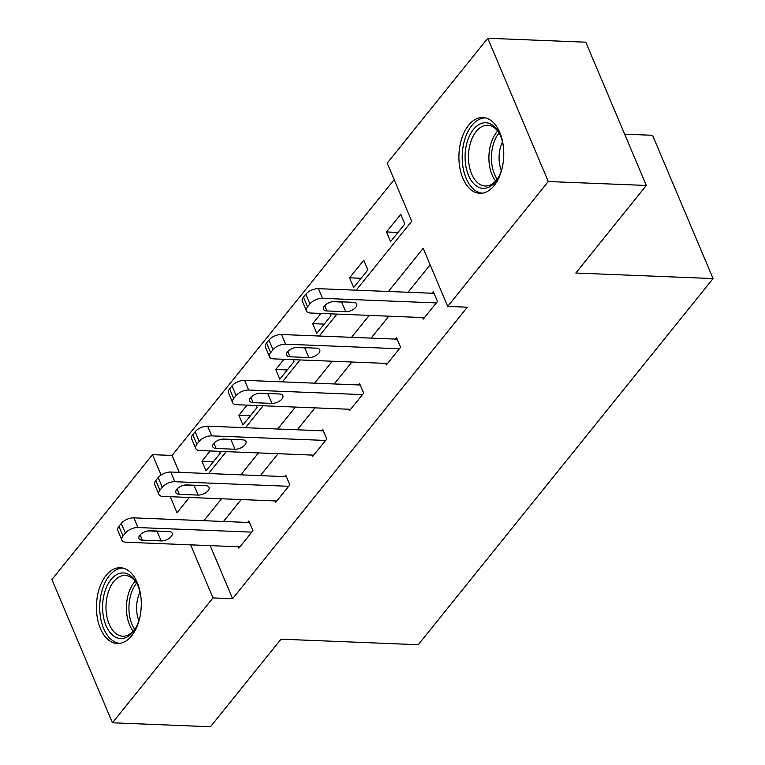 <?xml version="1.0" encoding="UTF-8"?>
<svg xmlns="http://www.w3.org/2000/svg" width="765" height="765" viewBox="0 0 765 765"><rect width="100%" height="100%" fill="white"/><g stroke="black" fill="none" stroke-linecap="round" stroke-linejoin="round"><path stroke-width="1.15" d="M494.104 185.637A37.934 22.405 92.3 0 1 479.818 193.335A37.934 22.405 92.3 0 1 459.717 167.095A37.934 22.405 92.3 0 1 468.591 125.231A37.934 22.405 92.3 0 1 482.868 117.523A37.934 22.405 92.3 0 1 502.978 143.763A37.934 22.405 92.3 0 1 494.104 185.637M131.618 635.82A37.934 22.405 92.3 0 1 117.341 643.528A37.934 22.405 92.3 0 1 97.232 617.279A37.934 22.405 92.3 0 1 106.105 575.414A37.934 22.405 92.3 0 1 120.392 567.716A37.934 22.405 92.3 0 1 140.492 593.956A37.934 22.405 92.3 0 1 131.618 635.82M624.651 134.171L652.555 135.3L713.066 278.565L418.254 644.713L281.004 639.177L210.49 726.75L112.445 722.801L51.934 579.535L152.493 454.649L161.099 475.017M394.166 179.632L172.096 455.433L152.493 454.649M356.213 290.184L411.733 221.219L387.205 163.136L487.764 38.25L548.276 181.515L447.716 306.402L423.188 248.329L388.438 291.484M548.276 181.515L646.32 185.465L585.799 42.199L487.764 38.25M172.096 455.433L179.249 472.368M210.155 450.968L201.941 461.171L206.024 470.858L220.224 453.224L219.431 451.34M247.066 405.125L238.852 415.328L242.935 425.015L257.136 407.382L256.342 405.498M283.978 359.282L275.763 369.495L279.847 379.172L294.047 361.539L293.253 359.655M320.889 313.44L312.665 323.652L316.758 333.33L330.958 315.696L330.164 313.822M353.669 287.487L367.869 269.854L363.777 260.176L349.576 277.81L353.669 287.487M390.58 241.644L404.781 224.011L400.688 214.334L386.488 231.967L390.58 241.644M210.193 545.627L232.617 598.699L467.329 307.195L447.716 306.402M430.15 264.814L408.041 292.268M388.792 316.184L371.14 338.111M351.881 362.027L334.228 383.954M314.97 407.86L297.317 429.796M278.058 453.702L260.406 475.639M241.147 499.545L223.495 521.481M238.087 546.755L238.737 548.295L252.938 530.661L248.845 520.984L247.659 522.457M274.998 500.912L275.649 502.452L289.849 484.819L285.756 475.142L284.57 476.614M311.91 455.07L312.56 456.609L326.76 438.976L322.667 429.299L321.482 430.772M348.821 409.227L349.471 410.767L363.671 393.143L359.579 383.456L358.393 384.929M385.732 363.385L386.382 364.924L400.573 347.3L396.49 337.614L395.304 339.086M422.643 317.542L423.294 319.091L437.484 301.458L433.401 291.771L432.215 293.244M646.32 185.465L575.816 273.038L713.066 278.565M232.617 598.699L213.005 597.914L112.445 722.801M190.59 544.843L213.005 597.914M369.189 315.39L351.527 337.327M332.278 361.233L314.616 383.16M295.367 407.076L277.705 429.002M258.455 452.918L240.793 474.845M221.544 498.761L203.882 520.688M170.251 496.686L177.021 512.722L189.318 497.46M208.568 473.545L226.23 451.618M245.479 427.712L263.141 405.775M282.39 381.869L300.052 359.933M319.301 336.026L336.954 314.09M213.445 461.639L201.941 461.171M250.356 415.797L238.852 415.328M287.267 369.954L275.763 369.495M324.178 324.111L312.665 323.652M361.09 278.269L349.576 277.81M398.001 232.426L386.488 231.967M239.923 546.822L126.12 542.242A9.725 4.896 157.1 0 1 121.884 540.147A9.725 4.896 157.1 0 1 123.002 536.045L125.374 533.109A9.725 4.896 157.1 0 1 137.949 527.544L251.752 532.134M249.495 522.524L133.856 517.867L137.949 527.544M142.367 540.167A7.784 3.911 -22.9 0 1 138.981 538.493A7.784 3.911 -22.9 0 1 141.898 533.358A7.784 3.911 -22.9 0 1 149.93 530.757L168.759 531.522A7.784 3.911 -22.9 0 1 172.144 533.195A7.784 3.911 -22.9 0 1 169.218 538.321A7.784 3.911 -22.9 0 1 161.186 540.922L142.367 540.167L140.138 534.898M158.996 531.13A7.784 3.911 -22.9 0 1 157.102 531.245L148.028 530.881M121.884 540.147L117.8 530.47A9.725 4.896 -22.9 0 1 118.919 526.368L121.281 523.432A9.725 4.896 -22.9 0 1 133.856 517.867M140.091 616.313A32.828 19.383 92.3 0 1 135.271 628.677A32.828 19.383 92.3 0 1 113.689 635.992A32.828 19.383 92.3 0 1 104.451 593.028A32.828 19.383 92.3 0 1 130.308 575.5A32.828 19.383 92.3 0 1 137.078 583.963A32.828 19.383 92.3 0 1 140.875 596.671M137.499 584.833A30.399 17.949 -87.7 0 0 131.657 577.824A30.399 17.949 -87.7 0 0 125.183 575.452A30.399 17.949 -87.7 0 0 106.565 599.464A30.399 17.949 -87.7 0 0 116.27 633.831A30.399 17.949 -87.7 0 0 122.735 636.193A30.399 17.949 -87.7 0 0 135.768 627.836M122.974 568.07A37.695 22.262 -87.7 0 0 100.368 598.316A37.695 22.262 -87.7 0 0 112.455 640.477A37.695 22.262 -87.7 0 0 119.933 643.375M138.857 620.759A23.935 14.133 92.3 0 1 140.005 592.129M502.567 166.12A32.828 19.383 92.3 0 1 497.757 178.484A32.828 19.383 92.3 0 1 495.519 181.697A32.828 19.383 92.3 0 1 468.515 175.395A32.828 19.383 92.3 0 1 473.439 129.419A32.828 19.383 92.3 0 1 499.555 133.77A32.828 19.383 92.3 0 1 503.36 146.488M499.975 134.65A30.399 17.949 -87.7 0 0 487.668 125.269A30.399 17.949 -87.7 0 0 476.222 131.437A30.399 17.949 -87.7 0 0 469.108 164.982A30.399 17.949 -87.7 0 0 485.22 186.01A30.399 17.949 -87.7 0 0 496.667 179.832A30.399 17.949 -87.7 0 0 498.245 177.643M501.333 170.576A23.935 14.133 92.3 0 1 502.49 141.946M485.45 117.887A37.695 22.262 -87.7 0 0 471.804 125.546A37.695 22.262 -87.7 0 0 462.921 166.703A37.695 22.262 -87.7 0 0 482.419 193.182M276.834 500.989L163.022 496.399A9.725 4.896 157.1 0 1 158.795 494.305A9.725 4.896 157.1 0 1 159.914 490.202L162.285 487.267A9.725 4.896 157.1 0 1 174.86 481.711L288.663 486.291M286.406 476.681L170.767 472.024L174.86 481.711M179.278 494.324A7.784 3.911 -22.9 0 1 175.893 492.65A7.784 3.911 -22.9 0 1 178.809 487.515A7.784 3.911 -22.9 0 1 186.842 484.924L205.67 485.679A7.784 3.911 -22.9 0 1 209.055 487.353A7.784 3.911 -22.9 0 1 206.129 492.478A7.784 3.911 -22.9 0 1 198.097 495.079L179.278 494.324L177.05 489.055M195.907 485.287A7.784 3.911 -22.9 0 1 194.004 485.402L184.939 485.039M158.795 494.305L154.712 484.628A9.725 4.896 -22.9 0 1 155.821 480.525L158.192 477.59A9.725 4.896 -22.9 0 1 170.767 472.024M313.746 455.146L199.933 450.556A9.725 4.896 157.1 0 1 195.706 448.462A9.725 4.896 157.1 0 1 196.825 444.36L199.187 441.424A9.725 4.896 157.1 0 1 211.771 435.868L325.574 440.449M323.318 430.848L207.678 426.182L211.771 435.868M216.179 448.481A7.784 3.911 -22.9 0 1 212.804 446.808A7.784 3.911 -22.9 0 1 215.72 441.673A7.784 3.911 -22.9 0 1 223.753 439.081L242.582 439.837A7.784 3.911 -22.9 0 1 245.967 441.51A7.784 3.911 -22.9 0 1 243.041 446.645A7.784 3.911 -22.9 0 1 235.008 449.237L216.179 448.481L213.961 443.212M232.818 439.445A7.784 3.911 -22.9 0 1 230.915 439.559L221.85 439.196M195.706 448.462L191.623 438.785A9.725 4.896 -22.9 0 1 192.732 434.683L195.104 431.747A9.725 4.896 -22.9 0 1 207.678 426.182M350.657 409.304L236.844 404.714A9.725 4.896 157.1 0 1 232.617 402.62A9.725 4.896 157.1 0 1 233.736 398.527L236.098 395.582A9.725 4.896 157.1 0 1 248.673 390.026L362.486 394.606M360.229 385.005L244.59 380.339L248.673 390.026M253.091 402.639A7.784 3.911 -22.9 0 1 249.715 400.965A7.784 3.911 -22.9 0 1 252.632 395.84A7.784 3.911 -22.9 0 1 260.664 393.239L279.493 393.994A7.784 3.911 -22.9 0 1 282.868 395.668A7.784 3.911 -22.9 0 1 279.952 400.803A7.784 3.911 -22.9 0 1 271.919 403.394L253.091 402.639L250.872 397.379M269.729 393.602A7.784 3.911 -22.9 0 1 267.827 393.717L258.761 393.353M232.617 402.62L228.534 392.942A9.725 4.896 -22.9 0 1 229.643 388.84L232.015 385.904A9.725 4.896 -22.9 0 1 244.59 380.339M387.568 363.461L273.755 358.871A9.725 4.896 157.1 0 1 269.529 356.786A9.725 4.896 157.1 0 1 270.647 352.684L273.009 349.739A9.725 4.896 157.1 0 1 285.584 344.183L399.397 348.764M397.14 339.163L281.501 334.506L285.584 344.183M290.002 356.796A7.784 3.911 -22.9 0 1 286.626 355.123A7.784 3.911 -22.9 0 1 289.543 349.997A7.784 3.911 -22.9 0 1 297.575 347.396L316.404 348.151A7.784 3.911 -22.9 0 1 319.78 349.825A7.784 3.911 -22.9 0 1 316.863 354.96A7.784 3.911 -22.9 0 1 308.83 357.561L290.002 356.796L287.783 351.537M306.641 347.759A7.784 3.911 -22.9 0 1 304.738 347.874L295.673 347.511M269.529 356.786L265.445 347.1A9.725 4.896 -22.9 0 1 266.555 342.997L268.926 340.062A9.725 4.896 -22.9 0 1 281.501 334.506M424.479 317.618L310.666 313.028A9.725 4.896 157.1 0 1 306.44 310.944A9.725 4.896 157.1 0 1 307.559 306.841L309.921 303.896A9.725 4.896 157.1 0 1 322.495 298.34L436.308 302.921M434.051 293.32L318.412 288.663L322.495 298.34M326.913 310.953A7.784 3.911 -22.9 0 1 323.538 309.28A7.784 3.911 -22.9 0 1 326.454 304.154A7.784 3.911 -22.9 0 1 334.487 301.553L353.315 302.309A7.784 3.911 -22.9 0 1 356.691 303.982A7.784 3.911 -22.9 0 1 353.774 309.117A7.784 3.911 -22.9 0 1 345.742 311.718L326.913 310.953L324.695 305.694M343.552 301.917A7.784 3.911 -22.9 0 1 341.649 302.032L332.584 301.668M306.44 310.944L302.347 301.257A9.725 4.896 -22.9 0 1 303.466 297.155L305.837 294.219A9.725 4.896 -22.9 0 1 318.412 288.663M118.919 526.368L123.002 536.045M121.281 523.432L125.374 533.109M161.186 540.922L157.102 531.245M133.177 631.202A30.399 17.949 92.3 0 1 135.185 581.276M136.543 583.198A29.395 17.366 -87.7 0 0 134.678 629.385M495.653 181.009A30.399 17.949 92.3 0 1 496.657 132.259A30.399 17.949 92.3 0 1 497.661 131.083M499.029 133.014A29.395 17.366 -87.7 0 0 498.933 133.129A29.395 17.366 -87.7 0 0 497.164 179.201M155.821 480.525L159.914 490.202M158.192 477.59L162.285 487.267M198.097 495.079L194.004 485.402M192.732 434.683L196.825 444.36M195.104 431.747L199.187 441.424M235.008 449.237L230.915 439.559M229.643 388.84L233.736 398.527M232.015 385.904L236.098 395.582M271.919 403.394L267.827 393.717M266.555 342.997L270.647 352.684M268.926 340.062L273.009 349.739M308.83 357.561L304.738 347.874M303.466 297.155L307.559 306.841M305.837 294.219L309.921 303.896M345.742 311.718L341.649 302.032"/></g></svg>
